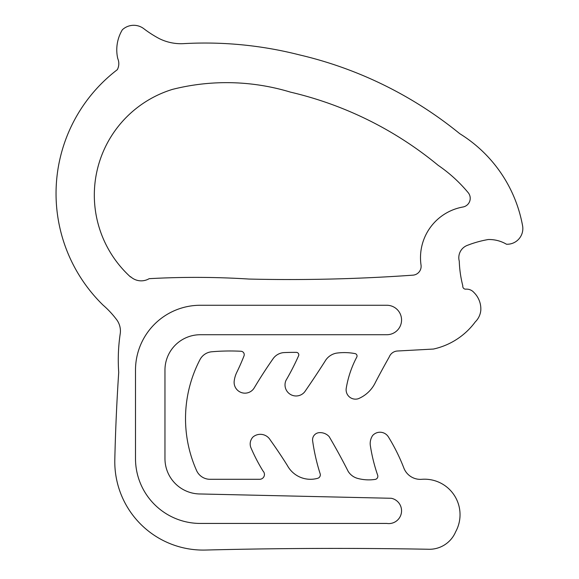 <?xml version="1.0" encoding="UTF-8"?>
<svg xmlns="http://www.w3.org/2000/svg" width="579" height="579" viewBox="0 0 579 579"><rect width="100%" height="100%" fill="white"/><g stroke="black" fill="none" stroke-linecap="round" stroke-linejoin="round"><path stroke-width="0.87" d="M462.939 207.007A8.837 8.837 0 0 0 468.179 192.655A146.509 146.509 0 0 0 438.165 165.326A361.137 361.137 0 0 0 290.513 92.141A220.425 220.425 0 0 0 172.448 89.39A110.625 110.625 0 0 0 130.514 276.972L130.688 276.776A15.633 15.633 0 0 0 149.165 278.673A846.838 846.838 0 0 1 249.035 279.056A1736.291 1736.291 0 0 0 412.914 275.163A8.837 8.837 0 0 0 421.034 265.081A51.488 51.488 0 0 1 462.939 207.007M114.808 459.639A88.406 88.406 0 0 0 205.429 550.05A5116.406 5116.406 0 0 1 427.997 549.247A28.494 28.494 0 0 0 455.644 531.79A35.485 35.485 0 0 0 421.751 479.311A17.681 17.681 0 0 1 403.86 468.049A188.624 188.624 0 0 0 388.415 436.935A9.879 9.879 0 0 0 372.608 435.56A14.417 14.417 0 0 0 370.292 445.237A169.206 169.206 0 0 0 377.573 474.961A3.206 3.206 0 0 1 375.518 479.347A42.875 42.875 0 0 1 357.88 478.464A16.111 16.111 0 0 1 348.211 471.444A632.76 632.76 0 0 0 329.176 436.646A12.079 12.079 0 0 0 319.897 432.636A7.18 7.18 0 0 0 312.617 440.713A198.785 198.785 0 0 0 320.042 473.419A3.604 3.604 0 0 1 317.372 478.377A26.258 26.258 0 0 1 287.365 465.509A494.328 494.328 0 0 0 270.277 440.011A11.515 11.515 0 0 0 253.066 436.921A10.089 10.089 0 0 0 250.808 447.451A179.461 179.461 0 0 0 263.047 471.089A4.82 4.82 0 0 1 259.797 479.296L210.032 479.296A14.736 14.736 0 0 1 196.578 470.561A127.561 127.561 0 0 1 199.972 359.646A14.736 14.736 0 0 1 211.755 351.779A210.025 210.025 0 0 1 240.806 351.25A3.431 3.431 0 0 1 244.02 355.875A220.476 220.476 0 0 1 236.876 372.145A27.459 27.459 0 0 0 234.292 380.41A10.82 10.82 0 0 0 254.174 387.981A468.208 468.208 0 0 1 272.839 359.074A14.439 14.439 0 0 1 283.638 352.618A223.798 223.798 0 0 1 296.072 352.372A2.511 2.511 0 0 1 298.75 355.397A246.893 246.893 0 0 1 285.975 380.403A11.066 11.066 0 0 0 304.728 391.817A967.017 967.017 0 0 0 325.014 361.282A16.596 16.596 0 0 1 336.377 353.154A57.278 57.278 0 0 1 354.999 353.595A2.432 2.432 0 0 1 356.686 357.265A102.454 102.454 0 0 0 346.285 388.01A9.365 9.365 0 0 0 358.278 398.728A33.054 33.054 0 0 0 375.539 382.147A874.326 874.326 0 0 1 389.233 356.975A9.351 9.351 0 0 1 397.44 351.012L433.418 349.05A70.667 70.667 0 0 0 475.265 321.895A18.622 18.622 0 0 0 480.809 310.243A23.167 23.167 0 0 0 473.875 292.424A9.684 9.684 0 0 0 465.9 289.16A2.881 2.881 0 0 1 462.802 285.794A114.005 114.005 0 0 1 459.263 261.129A13.179 13.179 0 0 1 467.543 245.286L470.466 244.193A108.657 108.657 0 0 1 488.162 239.54A34.06 34.06 0 0 1 506.487 244.237A15.698 15.698 0 0 0 522.663 226.215A136.999 136.999 0 0 0 459.777 133.698A396.738 396.738 0 0 0 299.213 54.831A382.017 382.017 0 0 0 184.397 43.591A48.81 48.81 0 0 1 159.182 38.569A112.442 112.442 0 0 1 144.142 28.95A16.682 16.682 0 0 0 122.372 29.753A38.865 38.865 0 0 0 117.769 58.595A12.89 12.89 0 0 1 117.32 69.675A155.86 155.86 0 0 0 103.026 305.075A92.922 92.922 0 0 1 116.126 318.993A19.02 19.02 0 0 1 120.294 333.229A176.798 176.798 0 0 0 118.717 372.348A2017.33 2017.33 0 0 0 114.808 459.639M135.5 370.09A64.834 64.834 0 0 1 200.327 305.263L386.823 305.263A14.736 14.736 0 0 1 401.558 319.992A14.736 14.736 0 0 1 386.823 334.727L200.327 334.727A35.362 35.362 0 0 0 164.964 370.09L164.964 458.611A35.362 35.362 0 0 0 200.327 493.974L391.295 498.28A12.781 12.781 0 0 1 401.356 513.045A12.781 12.781 0 0 1 386.823 523.438L200.327 523.438A64.826 64.826 0 0 1 135.5 458.611L135.5 370.09L135.5 458.611A64.826 64.826 0 0 0 200.327 523.438L386.823 523.438A12.781 12.781 0 0 0 401.558 510.808A12.781 12.781 0 0 0 391.295 498.28L200.327 493.974A35.362 35.362 0 0 1 164.964 458.611L164.964 370.09A35.362 35.362 0 0 1 200.327 334.727L386.823 334.727A14.736 14.736 0 0 0 401.558 319.992A14.736 14.736 0 0 0 386.823 305.263L200.327 305.263A64.834 64.834 0 0 0 135.5 370.09"/></g></svg>

